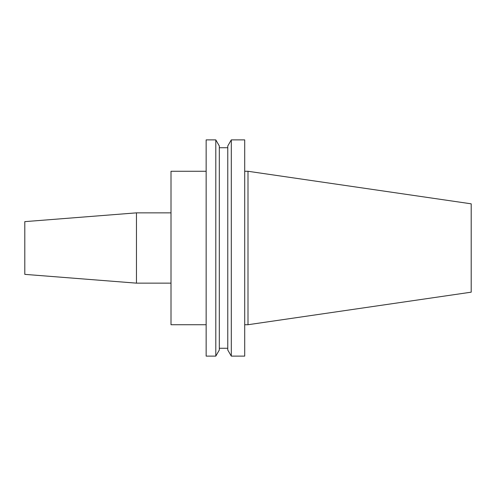 <?xml version="1.0" encoding="UTF-8"?>
<svg xmlns="http://www.w3.org/2000/svg" width="496" height="496" viewBox="0 0 496 496"><rect width="100%" height="100%" fill="white"/><g stroke="black" fill="none" stroke-linecap="round" stroke-linejoin="round"><path stroke-width="0.74" d="M136.456 283.148L136.456 212.852L24.8 221.638L24.8 274.362L136.456 283.148L171.002 283.148M248 324.725L471.2 292.175L471.2 203.825L248 171.275L248 324.725L244.708 324.725M231.297 248L231.297 356.116L244.708 356.116L244.708 139.884L231.297 139.884L231.297 248M231.297 139.884L227.776 145.979L227.776 350.021L231.297 356.116M215.797 139.884L219.319 145.979L219.319 350.021L215.797 356.116L215.797 139.884L206.15 139.884L206.15 356.116L215.797 356.116M206.15 171.275L171.002 171.275L171.002 324.725L206.15 324.725M219.319 348.273L227.776 348.273M219.319 147.727L227.776 147.727M244.708 171.275L248 171.275M136.456 212.852L171.002 212.852"/></g></svg>
